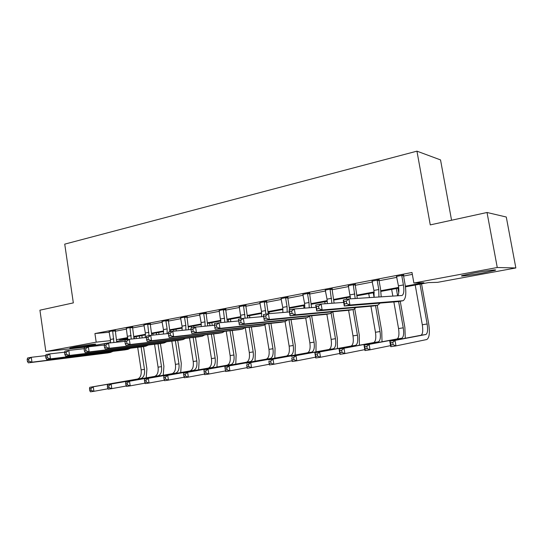 <?xml version="1.0" encoding="UTF-8"?>
<svg xmlns="http://www.w3.org/2000/svg" width="543" height="543" viewBox="0 0 543 543"><rect width="100%" height="100%" fill="white"/><g stroke="black" fill="none" stroke-linecap="round" stroke-linejoin="round"><path stroke-width="0.81" d="M74.452 347.099C83.235 345.443 98.548 343.441 95.337 344.35L90.973 345.287C82.353 346.909 67.162 348.911 70.23 348.009L74.452 347.099M474.08 272.993C486.657 270.638 499.384 269.063 494.707 270.421L482.7 273.007C470.408 275.301 457.83 276.876 462.378 275.525L474.08 272.993M451.559 220.241L440.536 159.913L416.949 151.158L64.732 244.133L73.332 302.892L39.924 310.189L45.843 351.518L96.199 342.151L110.548 340.631M416.949 151.158L430.273 224.89L487.023 212.489L506.28 217.017L515.85 267.95L437.604 282.34L428.407 282.611L405.458 286.847M134.182 336.965L134.012 338.18M127.788 339.327L116.725 341.357M110.541 342.497L85.529 347.099L45.843 351.518M405.363 286.175L423.927 282.74L413.881 283.025L412.001 272.484L94.923 333.551L109.34 332.221M115.394 331.223L126.573 329.078M132.641 327.918L144.214 325.705M150.33 324.531L162.309 322.243M168.466 321.062L180.867 318.687M187.077 317.499L199.919 315.042M206.17 313.847L219.474 311.295M225.773 310.094L239.565 307.453M245.904 306.238L260.199 303.503M266.586 302.281L281.403 299.444M287.844 298.209L303.204 295.27M309.693 294.028L325.63 290.98M332.167 289.724L348.708 286.561M355.285 285.299L372.457 282.014M379.082 280.745L396.919 277.33M403.592 276.054L412.341 274.378M403.653 275.05L396.634 276.401M379.15 279.76L372.186 281.098M355.346 284.328L348.443 285.652M332.221 288.767L325.372 290.084M309.748 293.084L302.953 294.387M287.899 297.279L281.159 298.575M266.64 301.358L259.954 302.641M245.959 305.329L239.327 306.605M225.827 309.198L219.25 310.46M206.225 312.965L199.695 314.214M187.125 316.63L180.656 317.872M168.513 320.2L162.092 321.429M150.377 323.682L144.004 324.89M132.689 327.083L126.363 328.271M115.435 330.395L109.157 331.563M487.023 212.489L497.266 267.509L515.85 267.95M94.923 333.551L96.199 342.151M413.881 283.025L497.266 267.509M116.63 339.64L127.795 337.57M133.911 336.443L145.47 334.298M151.626 333.158L163.592 330.945M169.796 329.798L182.19 327.504M188.435 326.343L201.277 323.967M207.569 322.8L220.865 320.336M227.205 319.162L240.99 316.61M247.377 315.429L261.665 312.782M268.093 311.594L282.91 308.852M289.385 307.65L304.759 304.806M311.282 303.598L327.225 300.646M333.796 299.424L350.35 296.363M356.961 295.134L374.147 291.958M380.813 290.722L398.657 287.417M127.815 338.146L119.44 339.694L127.815 338.805M134.012 338.153L134.359 338.113M398.738 288.089L380.901 291.387M374.222 292.623L357.05 295.792M350.411 297.021L333.877 300.075M327.286 301.29L311.356 304.236M304.813 305.444L289.46 308.281M282.964 309.483L268.167 312.211M261.712 313.406L247.445 316.046M241.031 317.227L227.273 319.773M220.906 320.947L207.63 323.397M201.31 324.565L188.496 326.934M182.217 328.094L169.85 330.382M163.619 331.529L151.68 333.735M145.49 334.882L133.958 337.013M187.172 316.338L187.03 317.193L184.545 317.384L185.808 325.447L182.034 326.153L180.568 317.886M396.458 276.109L398.426 285.876C399.18 290.593 398.956 293.906 397.768 295.806M401.779 275.715L403.415 284.946C404.291 290.804 403.836 294.32 402.051 295.487L348.891 298.942L349.93 304.996L403.096 300.707C405.784 298.955 406.469 293.682 405.153 284.885L403.524 275.701L401.779 275.715L401.908 275.063M403.72 274.71L403.524 275.701M346.685 303.578L349.93 304.996L344.296 306.008L343.264 299.974L348.891 298.942L346.271 301.155L344.018 301.562L344.432 303.985L346.685 303.578L346.271 301.155M344.432 303.985L344.296 306.008L397.958 301.63M343.264 299.974L344.018 301.562M415.219 285.041L422.298 324.762C423.173 330.653 422.746 334.149 421.001 335.255L389.786 341.194L395.039 340.386L396.003 345.905L426.798 339.524C429.384 337.861 430.008 332.601 428.678 323.737L421.551 283.874M420.017 284.159L427.131 323.988C428.013 329.893 427.599 333.395 425.882 334.502L395.039 340.386L392.759 342.477L390.655 342.796L391.041 345.002L393.146 344.683L392.759 342.477M393.146 344.683L396.003 345.905L390.75 346.692L389.786 341.194L390.655 342.796M390.75 346.692L391.041 345.002M372.009 280.806L373.923 290.437L374.161 297.32M379.211 279.421L379.021 280.398L377.175 280.432L378.77 289.534L378.919 297.014M377.175 280.432L377.304 279.788M381.213 296.865L380.609 289.453L379.021 280.398M318.917 308.607L318.51 306.225L316.331 306.619L316.732 309.008L318.917 308.607L322.155 309.992L316.712 310.976L315.707 305.037L321.144 304.039L322.155 309.992L377.745 305.2L380.08 303.109M343.678 302.417L321.144 304.039L318.51 306.225M316.732 309.008L316.712 310.976L373.204 306.008M315.707 305.037L316.331 306.619M348.273 285.367L350.5 298.833M355.407 283.996L355.224 284.96L353.289 285.014L355.203 298.535M353.289 285.014L353.412 284.383M357.28 298.399L355.224 284.96M292.08 313.467L291.693 311.119L289.582 311.506L289.976 313.854L292.08 313.467L295.311 314.825L290.05 315.768L289.08 309.931L294.333 308.967L295.311 314.825L353.554 309.476L355.943 307.542M316.08 307.257L294.333 308.967L291.693 311.119M289.976 313.854L290.05 315.768L349.176 310.25M289.08 309.931L289.582 311.506M325.209 289.806L327.022 299.166L327.348 303.591M332.282 288.442L332.106 289.392L330.083 289.467L331.902 303.265M330.083 289.467L330.205 288.842M334.108 303.103L332.106 289.392M266.138 318.171L265.758 315.856L263.722 316.23L264.102 318.537L266.138 318.171L269.362 319.488L264.278 320.404L263.335 314.662L268.418 313.725L269.362 319.488L330.063 313.63L332.506 311.831M289.419 311.954L268.418 313.725L265.758 315.856M264.102 318.537L264.278 320.404L325.841 314.377M263.335 314.662L263.722 316.23M405.275 338.248L404.888 327.558L400.239 301.229M398.745 292.799L397.944 288.238M396.315 288.537L397.598 295.813M398.603 301.514L403.245 327.816C404.094 333.646 403.598 337.115 401.766 338.228L369.118 344.371L370.061 349.801L390.566 345.64M391.652 289.399L392.84 296.118M393.872 301.996L398.548 328.569C399.39 334.386 398.881 337.848 397.028 338.954L364.034 345.151L369.118 344.371L366.824 346.434L364.781 346.746L365.161 348.918L367.197 348.613L366.824 346.434M367.197 348.613L370.061 349.801L364.964 350.568L364.034 345.151L364.781 346.746M364.964 350.568L365.161 348.918M382.021 341.778L381.749 331.271L377.222 305.295M373.272 292.792L374.059 297.326M375.505 305.6L380.025 331.542C380.833 337.298 380.27 340.726 378.328 341.846L343.99 348.233L344.907 353.581L364.801 349.611M368.738 293.634L369.43 297.618M370.93 306.238L375.457 332.275C376.258 338.011 375.681 341.438 373.72 342.558L339.063 348.993L343.99 348.233L341.683 350.276L339.708 350.574L340.074 352.719L342.049 352.421L341.683 350.276M342.049 352.421L344.907 353.581L339.966 354.328L339.063 348.993L339.708 350.574M339.966 354.328L340.074 352.719M359.412 345.219L359.249 334.882L354.783 308.987M353.031 309.571L357.437 335.174C358.21 340.848 357.579 344.242 355.543 345.362L319.63 351.979L320.513 357.253L339.816 353.452M346.448 297.754L346.719 299.336M348.606 310.338L352.998 335.886C353.764 341.547 353.12 344.934 351.056 346.054L314.845 352.719L319.63 351.979L317.309 353.995L315.388 354.287L315.741 356.398L317.662 356.106L317.309 353.995M317.662 356.106L320.513 357.253L315.727 357.973L314.845 352.719L315.388 354.287M315.727 357.973L315.741 356.398M302.797 294.109L304.562 303.347L304.827 308.139M309.809 292.765L309.632 293.695L307.535 293.79L309.001 302.519L309.232 307.793M307.535 293.79L307.65 293.179M311.567 307.609L309.632 293.695M241.044 322.712L240.678 320.438L238.703 320.798L239.069 323.071L241.044 322.712L244.262 324.008L239.334 324.89L238.425 319.236L243.339 318.334L244.262 324.008L307.243 317.662L309.727 315.978M263.64 316.521L243.339 318.334L240.678 320.438M239.069 323.071L239.334 324.89L303.164 318.381M238.425 319.236L238.703 320.798M337.407 348.572L337.346 338.398L332.818 311.797M331.142 313.27L335.465 338.696C336.205 344.303 335.506 347.663 333.375 348.789L295.989 355.617L296.851 360.81L315.592 357.165M324.755 301.759L325.094 303.754M326.866 314.193L331.142 339.395C331.875 344.981 331.169 348.334 329.01 349.461L291.34 356.33L295.989 355.617L293.654 357.606L291.795 357.891L292.141 359.968L294.001 359.69L293.654 357.606M294.001 359.69L296.851 360.81L292.202 361.509L291.795 357.891M292.202 361.509L292.141 359.968M281.002 298.297L282.72 307.413L282.91 312.503M287.953 296.96L287.79 297.883L285.611 297.998L287.043 306.605L287.186 312.144M285.611 297.998L285.727 297.394M289.595 309.836L287.79 297.883M214.492 325.223L214.845 327.456L216.759 327.11L216.399 324.877L214.492 325.223L214.309 323.669L219.073 322.793L219.963 328.379L285.068 321.578L287.58 319.997M238.703 320.954L219.073 322.793L216.399 324.877M216.759 327.11L219.963 328.379L215.198 329.234L281.125 322.277M215.198 329.234L214.845 327.456M259.805 302.376L261.482 311.363L261.583 316.705M266.701 301.046L266.532 301.956L264.292 302.091L265.941 314.18M264.292 302.091L264.4 301.494M268.283 313.752L266.532 301.956M191.048 329.506L191.387 331.705L193.24 331.373L192.894 329.167L191.048 329.506L190.96 327.958L195.568 327.11L196.437 332.608L263.511 325.393L266.043 323.893M214.499 325.264L195.568 327.11L192.894 329.167M193.24 331.373L196.437 332.608L191.815 333.443L259.703 326.065M191.815 333.443L191.387 331.705M239.185 306.34L241.044 318.755M246.013 305.023L245.857 305.919L243.549 306.069L245.131 318.171M243.549 306.069L243.651 305.478M247.567 317.954L245.857 305.919M168.323 333.66L168.663 335.825L170.454 335.499L170.115 333.327L168.323 333.66L168.33 332.119L172.796 331.298L173.638 336.708L242.538 329.099L245.083 327.673M191.041 329.458L172.796 331.298L170.115 333.327M170.454 335.499L173.638 336.708L169.165 337.515L238.859 329.744M169.165 337.515L168.663 335.825M219.107 310.196L220.899 322.623M225.881 308.892L225.725 309.775L223.356 309.944L224.856 322.25M223.356 309.944L223.458 309.361M227.388 322.013L225.725 309.775M146.305 337.678L146.63 339.816L148.368 339.497L148.042 337.366L146.305 337.678L146.386 336.151L150.723 335.35L151.538 340.685L222.135 332.703L224.693 331.352M168.323 333.524L150.723 335.35L148.042 337.366M148.368 339.497L151.538 340.685L147.201 341.466L218.571 333.334M147.201 341.466L146.63 339.816M199.559 313.956L201.114 322.596L201.263 326.56M206.272 312.666L206.123 313.535L203.693 313.711L204.989 321.877L205.105 326.18M203.693 313.711L203.795 313.141M207.731 325.929L206.123 313.535M124.944 341.581L125.263 343.685L126.947 343.38L126.634 341.275L124.944 341.581L125.107 340.061L129.315 339.287L130.11 344.54L202.267 336.212L204.84 334.922M146.318 337.474L129.315 339.287L126.634 341.275M126.947 343.38L130.11 344.54L125.901 345.3L198.833 336.823M125.901 345.3L125.263 343.685M315.992 351.837L316.026 341.818L311.648 315.788M309.686 316.033L314.071 342.131C314.784 347.663 314.024 350.988 311.804 352.115L273.041 359.14L273.876 364.265L292.08 360.762M303.639 305.661L304.06 308.2M305.695 317.933L309.863 342.809C310.569 348.321 309.802 351.647 307.555 352.774L268.527 359.839L273.041 359.14L270.699 361.115L268.894 361.387L269.226 363.437L271.038 363.165L270.699 361.115M271.038 363.165L273.876 364.265L269.369 364.944L268.894 361.387M269.369 364.944L269.226 363.437M295.141 355.02L295.27 345.151L291.028 319.644M288.991 319.854L293.247 345.477C293.926 350.934 293.111 354.233 290.804 355.36L250.757 362.568L251.572 367.618L269.253 364.251M280.711 322.352L285.068 321.578L289.147 346.135C289.819 351.579 288.998 354.871 286.67 355.998L246.373 363.24L250.757 362.568L248.409 364.516L246.651 364.787L246.977 366.803L248.735 366.539L248.409 364.516M248.735 366.539L251.572 367.618L247.187 368.276L246.651 364.787M247.187 368.276L246.977 366.803M274.833 358.129L275.05 348.396L270.937 323.377M269.335 313.65L269.07 312.049M268.833 323.601L272.959 348.728C273.611 354.124 272.742 357.389 270.36 358.516L229.105 365.901L229.899 370.876L247.085 367.631M264.95 324.877L268.968 349.373C269.613 354.749 268.737 358.007 266.335 359.14L224.85 366.552L229.105 365.901L226.75 367.821L225.046 368.086L225.365 370.075L227.069 369.817L226.75 367.821M227.069 369.817L229.899 370.876L225.644 371.514L225.365 370.075M224.85 366.552L225.046 368.086M255.047 361.156L255.339 351.559L251.348 326.995M249.848 317.75L249.508 315.659M247.513 316.915L247.683 317.947M249.189 327.232L253.194 351.905C253.819 357.233 252.902 360.457 250.438 361.59L208.064 369.131L208.838 374.039L225.528 370.917M245.273 327.653L249.298 352.529C249.923 357.844 248.993 361.068 246.522 362.201L203.93 369.769L208.064 369.131L205.709 371.039L204.053 371.29L204.358 373.258L206.014 373.007L205.709 371.039M206.014 373.007L208.838 374.039L204.697 374.663L204.358 373.258M203.93 369.769L204.053 371.29M235.764 364.115L236.13 354.647L232.255 330.511M230.836 321.694L230.429 319.189M228.243 319.589L228.617 321.897M230.035 330.755L233.931 354.993C234.528 360.26 233.558 363.457 231.033 364.591L187.606 372.281L188.36 377.12L204.562 374.107M226.221 331.176L230.13 355.604C230.727 360.851 229.75 364.048 227.212 365.181L183.582 372.898L187.606 372.281L185.244 374.161L183.636 374.405L183.934 376.347L185.55 376.102L185.244 374.161M185.55 376.102L188.36 377.12L184.335 377.724L183.934 376.347M183.582 372.898L183.636 374.405M184.545 317.384L184.647 316.82M188.57 329.703L187.03 317.193M185.808 325.447L185.862 329.981M182.034 326.153L182.122 330.354M104.222 345.368L104.534 347.439L106.17 347.147L105.858 345.07L104.222 345.368L104.46 343.855L108.539 343.101L109.313 348.28L182.93 339.633L185.502 338.391M124.978 341.309L108.539 343.101L105.858 345.07M106.17 347.147L109.313 348.28L105.227 349.013L179.604 340.217M105.227 349.013L104.534 347.439M216.956 367L217.397 357.654L213.63 333.925M212.286 325.481L211.831 322.623M209.591 323.037L210.019 325.705M211.363 334.183L215.143 358.007C215.714 363.213 214.709 366.376 212.109 367.509L167.706 375.335L168.445 380.114L184.186 377.209M207.643 334.603L211.444 358.604C212.014 363.79 210.989 366.953 208.383 368.086L163.789 375.939L167.706 375.335L165.343 377.202L163.776 377.439L164.067 379.353L165.635 379.116L165.343 377.202M165.635 379.116L168.445 380.114L164.522 380.704L164.067 379.353M163.789 375.939L163.776 377.439M161.963 321.178L163.443 329.608L163.47 334.026M168.561 319.929L168.425 320.757L165.893 320.967L167.122 328.922L167.101 333.646M165.893 320.967L165.988 320.404M169.925 331.821L168.425 320.757M84.111 349.04L84.409 351.083L85.998 350.798L85.699 348.749L84.111 349.04L84.416 347.534L88.373 346.807L89.127 351.912L164.095 342.959L166.667 341.771M104.276 345.036L88.373 346.807L85.699 348.749M85.998 350.798L89.127 351.912L85.163 352.624L160.871 343.529M85.163 352.624L84.409 351.083M198.616 369.81L199.125 360.586L195.46 337.237M193.912 327.415L193.688 325.976M191.401 326.397L191.625 327.836M193.145 337.508L196.824 360.952C197.374 366.091 196.322 369.226 193.661 370.36L148.341 378.315L149.06 383.025L164.359 380.222M189.514 337.929L193.213 361.529C193.756 366.654 192.697 369.79 190.03 370.923L144.533 378.899L148.341 378.315L145.979 380.161L144.452 380.392L144.737 382.279L146.264 382.048L145.979 380.161M146.264 382.048L149.06 383.025L145.246 383.602L144.737 382.279M144.533 378.899L144.452 380.392M143.881 324.653L145.327 332.981L145.28 337.583M150.418 323.431L150.282 324.232L147.71 324.456L149.04 335.662M147.71 324.456L147.798 323.899M151.741 335.248L150.282 324.232M64.576 352.611L64.868 354.627L66.409 354.348L66.117 352.326L64.576 352.611L64.943 351.111L68.791 350.405L69.524 355.441L145.741 346.203L148.314 345.063M84.185 348.66L68.791 350.405L66.117 352.326M66.409 354.348L69.524 355.441L65.669 356.133L142.619 346.753M65.669 356.133L64.868 354.627M180.724 372.559L181.301 363.443L177.724 340.468M176.244 330.945L175.98 329.248M173.645 329.676L173.882 331.189M175.369 340.746L178.952 363.817C179.475 368.901 178.382 372.003 175.667 373.136L129.499 381.213L130.198 385.863L145.076 383.148M170.149 330.327L170.366 331.739M171.826 341.16L175.43 364.387C175.946 369.45 174.846 372.552 172.124 373.686L125.786 381.783L129.499 381.213L127.13 383.039L125.643 383.263L125.922 385.123L127.408 384.899L127.13 383.039M127.408 384.899L130.198 385.863L126.485 386.419L125.922 385.123M125.786 381.783L125.643 383.263M126.247 328.047L127.768 339.572M132.73 326.838L132.601 327.619L129.981 327.857L131.25 339.076M129.981 327.857L130.069 327.307M134.019 338.784L132.601 327.619M45.598 356.079L45.883 358.061L47.377 357.789L47.092 355.801L45.598 356.079L46.026 354.593L49.766 353.9L50.479 358.862L127.849 349.366L130.415 348.267M64.678 352.176L49.766 353.9L47.092 355.801M47.377 357.789L50.479 358.862L46.739 359.541L124.829 349.896M46.739 359.541L45.883 358.061M163.267 375.24L163.898 366.24L160.416 343.61M159.011 334.488L158.699 332.438M156.323 332.879L156.608 334.739M158.013 343.895L161.509 366.62C162.011 371.636 160.877 374.718 158.115 375.851L111.145 384.037L111.824 388.625L126.302 385.998M152.909 333.511L153.153 335.099M154.565 344.31L158.067 367.17C158.57 372.179 157.429 375.247 154.653 376.387L107.528 384.587L111.145 384.037L108.776 385.835L107.331 386.059L107.602 387.899L109.055 387.675L108.776 385.835M109.055 387.675L111.824 388.625L108.206 389.168L107.602 387.899M107.528 384.587L107.331 386.059M109.048 331.352L110.426 339.477L110.501 342.891M115.476 330.164L115.347 330.931L112.693 331.169L113.887 342.518M112.693 331.169L112.774 330.633M116.718 342.212L115.347 330.931M27.15 359.446L27.428 361.407L28.888 361.143L28.609 359.181L27.15 359.446L27.639 357.966L31.277 357.301L31.969 362.195L110.405 352.448L112.964 351.382M45.734 355.604L31.277 357.301L28.609 359.181M28.888 361.143L31.969 362.195L28.331 362.846L107.48 352.964M28.331 362.846L27.428 361.407M146.216 377.853L146.909 368.962L143.508 346.597M142.185 337.909L141.825 335.56M139.408 336.002L139.734 338.174M141.078 346.97L144.479 369.349C144.961 374.317 143.793 377.365 140.976 378.498L93.267 386.786L93.932 391.313L108.016 388.768M136.076 336.619L136.361 338.533M137.705 347.377L141.119 369.892C141.601 374.84 140.427 377.887 137.603 379.021L89.744 387.322L93.267 386.786L90.905 388.571L89.493 388.781L89.758 390.6L91.17 390.383L90.905 388.571M91.17 390.383L93.932 391.313L90.409 391.842L89.758 390.6M89.744 387.322L89.493 388.781M403.415 284.946L398.426 285.876M402.662 300.795L397.619 301.691M427.131 323.988L422.298 324.762M425.787 334.522L420.906 335.275M378.77 289.534L373.923 290.437M377.745 305.2L372.851 306.069M354.837 293.987L350.133 294.863M353.554 309.476L348.803 310.318M331.59 298.311L327.022 299.166M330.063 313.63L325.447 314.445M403.245 327.816L398.548 328.569M401.664 338.248L396.926 338.981M380.025 331.542L375.457 332.275M378.22 341.866L373.611 342.579M357.437 335.174L352.998 335.886M355.427 345.389L350.941 346.081M309.001 302.519L304.562 303.347M307.243 317.662L302.763 318.456M335.465 338.696L331.142 339.395M333.253 348.81L328.895 349.488M287.043 306.605L282.72 307.413M265.683 310.582L261.482 311.363M263.511 325.393L259.269 326.139M244.907 314.451L240.814 315.211M242.538 329.099L238.411 329.825M224.68 318.212L220.702 318.951M222.135 332.703L218.116 333.409M204.989 321.877L201.114 322.596M202.267 336.212L198.365 336.904M314.071 342.131L309.863 342.809M311.682 352.142L307.433 352.801M293.247 345.477L289.147 346.135M290.681 355.387L286.548 356.025M272.959 348.728L268.968 349.373M270.224 358.543L266.199 359.167M253.194 351.905L249.298 352.529M250.303 361.624L246.386 362.229M233.931 354.993L230.13 355.604M230.89 364.618L227.069 365.208M182.93 339.633L179.122 340.305M215.143 358.007L211.444 358.604M211.967 367.543L208.24 368.113M167.122 328.922L163.443 329.608M164.095 342.959L160.382 343.617M196.824 360.952L193.213 361.529M193.518 370.387L189.88 370.95M148.911 332.316L145.327 332.981M145.741 346.203L142.123 346.841M178.952 363.817L175.43 364.387M175.525 373.17L171.975 373.72M131.155 335.622L127.659 336.273M127.849 349.366L124.327 349.991M161.509 366.62L158.067 367.17M157.965 375.878L154.504 376.414M113.84 338.846L110.426 339.477M110.405 352.448L106.971 353.052M144.479 369.349L141.119 369.892M140.827 378.525L137.447 379.048M494.707 270.421L494.612 269.932M402.051 295.487L401.677 295.555M425.882 334.502L421.001 335.255M401.766 338.228L397.028 338.954M378.328 341.846L373.72 342.558M355.543 345.362L351.056 346.054M333.375 348.789L329.01 349.461M311.804 352.115L307.555 352.774M290.804 355.36L286.67 355.998M270.36 358.516L266.335 359.14M250.438 361.59L246.522 362.201M231.033 364.591L227.212 365.181M212.109 367.509L208.383 368.086M193.661 370.36L190.03 370.923M175.667 373.136L172.124 373.686M158.115 375.851L154.653 376.387M140.976 378.498L137.603 379.021"/></g></svg>
